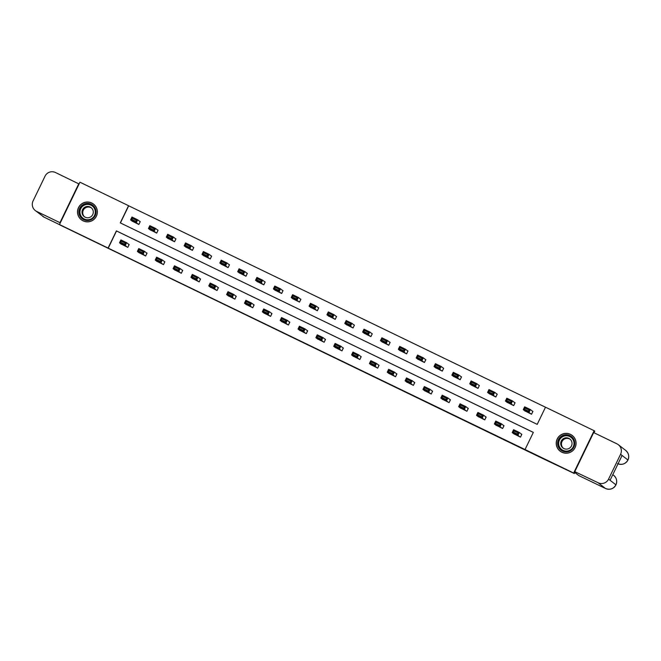 <?xml version="1.0" encoding="UTF-8"?>
<svg xmlns="http://www.w3.org/2000/svg" width="661" height="661" viewBox="0 0 661 661"><rect width="100%" height="100%" fill="white"/><g stroke="black" fill="none" stroke-linecap="round" stroke-linejoin="round"><path stroke-width="0.99" d="M335.92 358.452L349.752 365.136L335.92 358.452M92.97 203.795A9.915 9.915 127.9 0 1 93.788 204.332M91.755 203.018A9.915 9.915 127.9 0 1 95.862 217.18A9.915 9.915 127.9 0 1 81.353 219.774A9.915 9.915 127.9 0 1 91.755 203.018M572.509 435.682A9.915 9.915 -52.1 0 0 571.691 435.145M570.484 434.368A9.915 9.915 127.9 0 1 574.583 448.53A9.915 9.915 127.9 0 1 560.074 451.124A9.915 9.915 127.9 0 1 570.484 434.368M284.635 333.623L299.16 340.688L284.635 333.623M575.161 471.739L574.293 473.524L541.07 457.734L60.093 225.037L59.465 224.55L79.94 182.205L128.565 205.703L120.269 222.873L537.211 424.362L545.507 407.193L594.132 430.699L573.665 473.036L525.041 449.538L533.336 432.377L116.394 230.879L108.098 248.049L59.465 224.55M574.293 473.524L573.665 473.036M533.32 432.401L116.518 230.978L108.222 248.148L525.041 449.538M318.585 350.074L334.086 357.568L318.643 349.966M315.52 348.603L300.681 341.291L315.578 348.487M559.619 450.653A9.915 9.915 -52.1 0 0 560.338 451.323M513.671 433.699L520.48 437.136L521.86 434.277L521.289 433.996M495.824 425.073L502.624 428.51L504.013 425.651L503.442 425.378M477.977 416.447L484.777 419.884L486.166 417.025L485.587 416.752M460.122 407.82L466.93 411.258L468.31 408.399L467.74 408.126M442.275 399.194L449.083 402.632L450.463 399.773L449.893 399.5M424.428 390.568L431.228 394.006L432.616 391.147L432.046 390.874M406.573 381.942L413.381 385.38L414.769 382.521L414.191 382.248M388.726 373.316L395.534 376.753L396.914 373.895L396.344 373.622M370.879 364.69L377.687 368.127L379.067 365.269L378.497 364.996M353.032 356.064L359.832 359.501L361.22 356.643L360.642 356.37M335.177 347.438L341.985 350.875L343.365 348.017L342.795 347.744M317.33 338.812L324.138 342.258L325.518 339.39L324.948 339.118M299.483 330.186L306.283 333.631L307.671 330.764L307.101 330.492M281.636 321.56L288.436 325.005L289.824 322.138L289.245 321.866M263.78 312.934L270.589 316.379L271.968 313.512L271.398 313.24M245.933 304.308L252.742 307.753L254.121 304.886L253.551 304.614M228.086 295.682L234.886 299.127L236.274 296.26L235.704 295.988M210.231 287.056L217.039 290.501L218.427 287.634L217.849 287.361M192.384 278.43L199.192 281.875L200.572 279.008L200.002 278.735M174.537 269.804L181.345 273.249L182.725 270.382L182.155 270.109M156.69 261.178L163.49 264.623L164.878 261.756L164.3 261.483M138.835 252.552L145.643 255.997L147.023 253.13L146.453 252.857M120.988 243.926L127.796 247.371L129.176 244.512L128.606 244.231M545.49 407.226L128.688 205.802L120.409 222.939M524.735 410.812L531.543 414.249L532.923 411.39L532.353 411.109M506.888 402.185L513.696 405.623L515.076 402.764L514.506 402.483M489.041 393.559L495.841 396.997L497.229 394.138L496.659 393.857M471.186 384.933L477.994 388.371L479.374 385.512L478.804 385.231M453.339 376.307L460.147 379.745L461.527 376.886L460.957 376.605M435.492 367.681L442.3 371.118L443.68 368.26L443.11 367.979M417.645 359.055L424.445 362.492L425.833 359.634L425.254 359.353M399.789 350.429L406.598 353.866L407.977 351.008L407.407 350.727M381.942 341.803L388.751 345.24L390.13 342.381L389.56 342.109M364.095 333.177L370.895 336.614L372.283 333.755L371.713 333.483M346.248 324.551L353.048 327.988L354.436 325.129L353.858 324.857M328.393 315.925L335.201 319.362L336.581 316.503L336.011 316.231M310.546 307.299L317.354 310.736L318.734 307.877L318.164 307.605M292.699 298.673L299.499 302.11L300.887 299.251L300.317 298.979M274.844 290.047L281.652 293.484L283.04 290.625L282.462 290.353M256.997 281.421L263.805 284.858L265.185 281.999L264.615 281.726M239.15 272.795L245.958 276.232L247.338 273.373L246.768 273.1M221.303 264.169L228.103 267.606L229.491 264.747L228.913 264.474M203.448 255.543L210.256 258.98L211.636 256.121L211.066 255.848M185.601 246.917L192.409 250.362L193.789 247.495L193.219 247.222M167.754 238.29L174.554 241.736L175.942 238.869L175.372 238.596M149.907 229.664L156.707 233.11L158.095 230.243L157.516 229.97M132.051 221.038L138.86 224.484L140.239 221.617L139.669 221.344M594.132 430.699L594.76 431.187L593.999 432.757M81.617 219.973A9.915 9.915 127.9 0 1 80.89 219.312M331.715 356.419L326.146 353.627L331.715 356.419M308.96 345.406L314.975 348.306L308.96 345.406M532.865 411.514L530.378 409.572L528.998 412.439L530.973 413.976M531.394 414.174L532.146 413.001M525.247 411.208L523.272 409.671L524.66 406.812L530.378 409.572L529.073 409.994L525.074 408.06L524.52 409.2L528.519 411.142L529.073 409.994M528.519 411.142L528.998 412.439L523.272 409.671L524.52 409.2M525.074 408.06L524.66 406.812M514.184 434.095L512.209 432.558L513.597 429.7L519.315 432.468L517.935 435.326L512.209 432.558L513.448 432.096L517.456 434.029L518.009 432.881L514.002 430.947L513.448 432.096M521.141 435.773L521.661 434.294L519.315 432.468L518.009 432.881M519.91 436.863L517.935 435.326L517.456 434.029M513.597 429.7L514.002 430.947M565.56 434.756A8.576 8.576 127.9 0 1 574.74 442.68A8.576 8.576 127.9 0 1 566.816 451.868A8.576 8.576 127.9 0 1 557.628 443.944A8.576 8.576 127.9 0 1 565.56 434.756M566.783 451.248A7.949 7.94 -52.1 0 0 571.079 437.053A7.949 7.94 -52.1 0 0 558.595 441.019A7.949 7.94 -52.1 0 0 566.783 451.248M563.279 448.199A5.66 5.652 127.9 0 1 566.692 438.383A5.66 5.652 127.9 0 1 570.203 439.292M566.791 449.108A5.66 5.652 -52.1 0 0 569.856 439.003A5.66 5.652 -52.1 0 0 560.966 441.829A5.66 5.652 -52.1 0 0 566.791 449.108M565.461 433.492A9.849 9.849 -52.1 0 0 560.131 451.091A9.849 9.849 -52.1 0 0 575.615 446.167A9.849 9.849 -52.1 0 0 565.461 433.492M560.982 451.744A9.849 9.849 -52.1 0 0 560.999 451.76L560.131 451.091M573.104 436.21A9.849 9.849 -52.1 0 0 573.079 436.194L572.236 435.541M86.831 203.406A8.576 8.576 127.9 0 1 96.019 211.33A8.576 8.576 127.9 0 1 88.087 220.518A8.576 8.576 127.9 0 1 78.907 212.594A8.576 8.576 127.9 0 1 86.831 203.406M88.053 219.898A7.949 7.94 -52.1 0 0 92.35 205.703A7.949 7.94 -52.1 0 0 79.874 209.669A7.949 7.94 -52.1 0 0 88.053 219.898M84.55 216.849A5.66 5.652 127.9 0 1 87.963 207.033A5.66 5.652 127.9 0 1 91.482 207.951M88.07 217.758A5.66 5.652 -52.1 0 0 91.127 207.653A5.66 5.652 -52.1 0 0 82.245 210.479A5.66 5.652 -52.1 0 0 88.07 217.758M86.74 202.142A9.849 9.849 -52.1 0 0 81.41 219.741A9.849 9.849 -52.1 0 0 96.886 214.817A9.849 9.849 -52.1 0 0 86.74 202.142M82.253 220.394A9.849 9.849 -52.1 0 0 82.27 220.41L81.41 219.741M94.374 204.86A9.849 9.849 -52.1 0 0 94.358 204.844L93.507 204.191M572.195 435.508A9.915 9.915 127.9 0 1 572.682 435.822M572.566 435.723A9.915 9.915 -52.1 0 0 571.889 435.277M574.797 472.475L578.788 475.573L605.501 488.487L598.131 482.753L575.12 471.814M598.131 482.753A7.816 7.816 -52.1 0 0 608.574 479.109L610.078 480.283L622.084 455.446L620.58 454.281L608.574 479.109M620.58 454.281A7.816 7.816 -52.1 0 0 616.944 443.837L593.661 432.591L574.847 471.5M559.801 450.81A9.915 9.915 -52.1 0 0 560.396 451.356M560.52 451.446A9.915 9.915 127.9 0 1 560.098 451.058M618.035 463.815A7.816 7.816 -52.1 0 0 627.95 460.015L627.95 460.015A7.816 7.816 -52.1 0 0 625.711 450.447L618.341 444.713M578.788 475.573L605.501 488.487A7.816 7.816 -52.1 0 0 615.945 484.852L610.078 480.283M81.79 220.096A9.915 9.915 127.9 0 1 81.369 219.708M81.072 219.469A9.915 9.915 -52.1 0 0 81.667 220.006M35.289 210.553A7.816 7.816 -52.1 0 0 36.685 211.421L44.056 217.163L35.289 210.553A7.816 7.816 -52.1 0 1 33.05 200.985L45.055 176.148A7.816 7.816 -52.1 0 1 55.491 172.513L79.072 183.998M36.685 211.421L59.969 222.674L78.775 183.766M93.837 204.373A9.915 9.915 -52.1 0 0 93.16 203.927M93.474 204.158A9.915 9.915 127.9 0 1 93.953 204.472M515.018 402.888L512.531 400.946L511.151 403.813L513.118 405.35M513.539 405.548L514.299 404.375M507.4 402.582L505.425 401.045L506.813 398.186L512.531 400.946L511.226 401.367L507.218 399.434L506.665 400.574L510.672 402.516L511.226 401.367M510.672 402.516L511.151 403.813L505.425 401.045L506.665 400.574M507.218 399.434L506.813 398.186M497.171 394.262L494.684 392.32L493.296 395.187L495.271 396.724M495.692 396.922L496.452 395.749M489.553 393.956L487.578 392.419L488.958 389.56L494.684 392.32L493.379 392.741L489.371 390.808L488.818 391.948L492.825 393.89L493.379 392.741M492.825 393.89L493.296 395.187L487.578 392.419L488.818 391.948M489.371 390.808L488.958 389.56M496.337 425.469L494.362 423.932L495.742 421.074L501.468 423.841L500.08 426.7L494.362 423.932L495.601 423.47L499.609 425.403L500.162 424.255L496.155 422.321L495.601 423.47M503.285 427.146L503.814 425.667L501.468 423.841L500.162 424.255M502.054 428.237L500.08 426.7L499.609 425.403M495.742 421.074L496.155 422.321M478.49 416.843L476.515 415.306L477.895 412.447L483.621 415.215L482.233 418.074L476.515 415.306L477.754 414.844L481.762 416.777L482.315 415.629L478.308 413.695L477.754 414.844M485.438 418.52L485.967 417.041L483.621 415.215L482.315 415.629M484.207 419.611L482.233 418.074L481.762 416.777M477.895 412.447L478.308 413.695M479.316 385.636L476.829 383.702L475.449 386.561L477.424 388.098M477.845 388.296L478.597 387.123M471.698 385.33L469.731 383.793L471.111 380.934L476.829 383.702L475.523 384.115L471.524 382.182L470.971 383.322L474.97 385.264L475.523 384.115M474.97 385.264L475.449 386.561L469.731 383.793L470.971 383.322M471.524 382.182L471.111 380.934M461.469 377.01L458.982 375.076L457.602 377.935L459.577 379.472M459.998 379.67L460.75 378.497M453.851 376.704L451.876 375.167L453.264 372.308L458.982 375.076L457.676 375.489L453.669 373.556L453.124 374.696L457.123 376.638L457.676 375.489M457.123 376.638L457.602 377.935L451.876 375.167L453.124 374.696M453.669 373.556L453.264 372.308M443.622 368.384L441.135 366.45L439.755 369.309L441.722 370.846M442.143 371.044L442.903 369.871M436.004 368.078L434.029 366.541L435.417 363.682L441.135 366.45L439.829 366.863L435.822 364.93L435.268 366.07L439.276 368.012L439.829 366.863M439.276 368.012L439.755 369.309L434.029 366.541L435.268 366.07M435.822 364.93L435.417 363.682M460.634 408.217L458.66 406.68L460.048 403.821L465.765 406.589L464.386 409.448L458.66 406.68L459.907 406.218L463.906 408.151L464.46 407.002L460.461 405.069L459.907 406.218M467.591 409.894L468.12 408.415L465.765 406.589L464.46 407.002M466.36 410.985L464.386 409.448L463.906 408.151M460.048 403.821L460.461 405.069M442.787 399.591L440.813 398.054L442.201 395.195L447.918 397.963L446.539 400.822L440.813 398.054L442.052 397.591L446.059 399.525L446.613 398.376L442.606 396.443L442.052 397.591M449.744 401.268L450.265 399.789L447.918 397.963L446.613 398.376M448.505 402.359L446.539 400.822L446.059 399.525M442.201 395.195L442.606 396.443M424.94 390.965L422.966 389.428L424.345 386.569L430.071 389.337L428.683 392.196L422.966 389.428L424.205 388.965L428.212 390.899L428.766 389.75L424.759 387.817L424.205 388.965M431.889 392.642L432.418 391.163L430.071 389.337L428.766 389.75M430.658 393.733L428.683 392.196L428.212 390.899M424.345 386.569L424.759 387.817M425.775 359.758L423.288 357.824L421.9 360.683L423.875 362.22M424.296 362.418L425.048 361.245M418.157 359.452L416.182 357.915L417.562 355.056L423.288 357.824L421.982 358.237L417.975 356.304L417.422 357.452L421.429 359.386L421.982 358.237M421.429 359.386L421.9 360.683L416.182 357.915L417.422 357.452M417.975 356.304L417.562 355.056M407.085 382.339L405.119 380.802L406.498 377.943L412.216 380.711L410.836 383.57L405.119 380.802L406.358 380.339L410.357 382.273L410.911 381.124L406.912 379.191L406.358 380.339M414.042 384.016L414.571 382.537L412.216 380.711L410.911 381.124M412.811 385.107L410.836 383.57L410.357 382.273M406.498 377.943L406.912 379.191M407.92 351.131L405.433 349.198L404.053 352.057L406.028 353.594M406.449 353.792L407.201 352.619M400.302 350.826L398.335 349.289L399.715 346.43L405.433 349.198L404.127 349.611L400.128 347.678L399.575 348.826L403.574 350.76L404.127 349.611M403.574 350.76L404.053 352.057L398.335 349.289L399.575 348.826M400.128 347.678L399.715 346.43M389.238 373.713L387.263 372.176L388.651 369.317L394.369 372.085L392.989 374.944L387.263 372.176L388.511 371.713L392.51 373.647L393.064 372.498L389.056 370.565L388.511 371.713M396.195 375.39L396.716 373.911L394.369 372.085L393.064 372.498M394.964 376.481L392.989 374.944L392.51 373.647M388.651 369.317L389.056 370.565M390.073 342.505L387.586 340.572L386.206 343.431L388.181 344.968M388.594 345.166L389.354 343.993M382.455 342.2L380.48 340.663L381.868 337.804L387.586 340.572L386.28 340.985L382.273 339.052L381.719 340.2L385.727 342.134L386.28 340.985M385.727 342.134L386.206 343.431L380.48 340.663L381.719 340.2M382.273 339.052L381.868 337.804M371.391 365.087L369.416 363.558L370.804 360.691L376.522 363.459L375.142 366.318L369.416 363.558L370.656 363.087L374.663 365.021L375.217 363.872L371.209 361.939L370.656 363.087M378.34 366.764L378.869 365.285L376.522 363.459L375.217 363.872M377.109 367.855L375.142 366.318L374.663 365.021M370.804 360.691L371.209 361.939M372.226 333.879L369.739 331.946L368.351 334.805L370.325 336.342M370.747 336.54L371.507 335.367M364.608 333.574L362.633 332.037L364.013 329.178L369.739 331.946L368.433 332.359L364.426 330.426L363.872 331.574L367.88 333.508L368.433 332.359M367.88 333.508L368.351 334.805L362.633 332.037L363.872 331.574M364.426 330.426L364.013 329.178M353.544 356.461L351.569 354.932L352.949 352.065L358.675 354.833L357.287 357.692L351.569 354.932L352.809 354.461L356.816 356.395L357.37 355.246L353.362 353.313L352.809 354.461M360.493 358.138L361.022 356.659L358.675 354.833L357.37 355.246M359.262 359.229L357.287 357.692L356.816 356.395M352.949 352.065L353.362 353.313M354.37 325.253L351.892 323.32L350.504 326.179L352.478 327.716M352.9 327.914L353.652 326.741M346.761 324.948L344.786 323.411L346.166 320.552L351.892 323.32L350.586 323.733L346.579 321.8L346.025 322.948L350.033 324.882L350.586 323.733M350.033 324.882L350.504 326.179L344.786 323.411L346.025 322.948M346.579 321.8L346.166 320.552M335.689 347.835L333.722 346.306L335.102 343.439L340.82 346.207L339.44 349.066L333.722 346.306L334.962 345.835L338.961 347.769L339.514 346.628L335.515 344.687L334.962 345.835M342.646 349.512L343.175 348.033L340.82 346.207L339.514 346.628M341.415 350.603L339.44 349.066L338.961 347.769M335.102 343.439L335.515 344.687M336.523 316.627L334.036 314.694L332.657 317.553L334.631 319.089M335.053 319.288L335.805 318.115M328.905 316.322L326.931 314.785L328.319 311.926L334.036 314.694L332.731 315.107L328.732 313.174L328.178 314.322L332.177 316.255L332.731 315.107M332.177 316.255L332.657 317.553L326.931 314.785L328.178 314.322M328.732 313.174L328.319 311.926M317.842 339.209L315.867 337.68L317.255 334.813L322.973 337.581L321.593 340.44L315.867 337.68L317.106 337.209L321.114 339.143L321.667 338.002L317.66 336.061L317.106 337.209M324.799 340.886L325.319 339.407L322.973 337.581L321.667 338.002M323.568 341.977L321.593 340.44L321.114 339.143M317.255 334.813L317.66 336.061M318.676 308.001L316.189 306.068L314.81 308.927L316.776 310.463M317.197 310.67L317.958 309.488M311.058 307.695L309.084 306.159L310.472 303.3L316.189 306.068L314.884 306.481L310.877 304.547L310.323 305.696L314.33 307.629L314.884 306.481M314.33 307.629L314.81 308.927L309.084 306.159L310.323 305.696M310.877 304.547L310.472 303.3M299.995 330.583L298.02 329.054L299.4 326.187L305.126 328.955L303.738 331.814L298.02 329.054L299.259 328.583L303.267 330.517L303.82 329.376L299.813 327.435L299.259 328.583M306.944 332.26L307.472 330.781L305.126 328.955L303.82 329.376M305.713 333.351L303.738 331.814L303.267 330.517M299.4 326.187L299.813 327.435M300.829 299.375L298.342 297.442L296.954 300.301L298.929 301.837M299.35 302.044L300.111 300.862M293.211 299.069L291.237 297.533L292.616 294.674L298.342 297.442L297.037 297.855L293.03 295.921L292.476 297.07L296.483 299.003L297.037 297.855M296.483 299.003L296.954 300.301L291.237 297.533L292.476 297.07M293.03 295.921L292.616 294.674M282.148 321.957L280.173 320.428L281.553 317.561L287.279 320.329L285.891 323.188L280.173 320.428L281.412 319.957L285.42 321.89L285.973 320.75L281.966 318.809L281.412 319.957M289.097 323.634L289.625 322.155L287.279 320.329L285.973 320.75M287.865 324.725L285.891 323.188L285.42 321.89M281.553 317.561L281.966 318.809M282.974 290.749L280.487 288.816L279.107 291.675L281.082 293.211M281.503 293.418L282.255 292.236M275.356 290.443L273.39 288.907L274.769 286.048L280.487 288.816L279.182 289.229L275.183 287.295L274.629 288.444L278.628 290.377L279.182 289.229M278.628 290.377L279.107 291.675L273.39 288.907L274.629 288.444M275.183 287.295L274.769 286.048M264.293 313.339L262.326 311.802L263.706 308.935L269.424 311.703L268.044 314.562L262.326 311.802L263.565 311.331L267.565 313.264L268.118 312.124L264.119 310.183L263.565 311.331M271.25 315.008L271.778 313.529L269.424 311.703L268.118 312.124M270.019 316.098L268.044 314.562L267.565 313.264M263.706 308.935L264.119 310.183M265.127 282.123L262.64 280.19L261.26 283.048L263.235 284.585M263.656 284.792L264.408 283.61M257.509 281.817L255.534 280.281L256.922 277.422L262.64 280.19L261.335 280.603L257.327 278.669L256.782 279.818L260.781 281.751L261.335 280.603M260.781 281.751L261.26 283.048L255.534 280.281L256.782 279.818M257.327 278.669L256.922 277.422M246.446 304.713L244.471 303.176L245.859 300.309L251.577 303.077L250.197 305.936L244.471 303.176L245.71 302.705L249.718 304.638L250.271 303.498L246.264 301.556L245.71 302.705M253.403 306.382L253.923 304.903L251.577 303.077L250.271 303.498M252.163 307.472L250.197 305.936L249.718 304.638M245.859 300.309L246.264 301.556M247.28 273.497L244.793 271.564L243.413 274.422L245.38 275.959M245.801 276.166L246.561 274.984M239.662 273.191L237.687 271.663L239.075 268.796L244.793 271.564L243.488 271.977L239.48 270.043L238.927 271.192L242.934 273.125L243.488 271.977M242.934 273.125L243.413 274.422L237.687 271.663L238.927 271.192M239.48 270.043L239.075 268.796M228.599 296.087L226.624 294.55L228.004 291.683L233.73 294.451L232.341 297.31L226.624 294.55L227.863 294.079L231.871 296.012L232.424 294.872L228.417 292.93L227.863 294.079M235.547 297.756L236.076 296.277L233.73 294.451L232.424 294.872M234.316 298.846L232.341 297.31L231.871 296.012M228.004 291.683L228.417 292.93M229.433 264.871L226.946 262.938L225.558 265.796L227.533 267.333M227.954 267.54L228.706 266.358M221.815 264.565L219.84 263.037L221.22 260.17L226.946 262.938L225.641 263.351L221.633 261.417L221.08 262.566L225.087 264.499L225.641 263.351M225.087 264.499L225.558 265.796L219.84 263.037L221.08 262.566M221.633 261.417L221.22 260.17M210.743 287.461L208.777 285.924L210.157 283.057L215.874 285.825L214.495 288.683L208.777 285.924L210.016 285.453L214.015 287.386L214.569 286.246L210.57 284.304L210.016 285.453M217.7 289.13L218.229 287.651L215.874 285.825L214.569 286.246M216.469 290.22L214.495 288.683L214.015 287.386M210.157 283.057L210.57 284.304M211.578 256.245L209.091 254.311L207.711 257.17L209.686 258.707M210.107 258.914L210.859 257.732M203.96 255.939L201.993 254.411L203.373 251.544L209.091 254.311L207.785 254.733L203.786 252.791L203.233 253.94L207.232 255.873L207.785 254.733M207.232 255.873L207.711 257.17L201.993 254.411L203.233 253.94M203.786 252.791L203.373 251.544M192.896 278.835L190.922 277.298L192.31 274.431L198.027 277.199L196.648 280.057L190.922 277.298L192.169 276.827L196.168 278.76L196.722 277.62L192.723 275.678L192.169 276.827M199.853 280.504L200.374 279.025L198.027 277.199L196.722 277.62M198.622 281.594L196.648 280.057L196.168 278.76M192.31 274.431L192.723 275.678M193.731 247.619L191.244 245.685L189.864 248.544L191.839 250.081M192.252 250.288L193.012 249.106M186.113 247.313L184.138 245.785L185.526 242.918L191.244 245.685L189.938 246.107L185.931 244.165L185.377 245.314L189.385 247.247L189.938 246.107M189.385 247.247L189.864 248.544L184.138 245.785L185.377 245.314M185.931 244.165L185.526 242.918M175.049 270.209L173.075 268.672L174.463 265.813L180.18 268.573L178.8 271.431L173.075 268.672L174.314 268.201L178.321 270.134L178.875 268.994L174.868 267.061L174.314 268.201M181.998 271.878L182.527 270.399L180.18 268.573L178.875 268.994M180.767 272.968L178.8 271.431L178.321 270.134M174.463 265.813L174.868 267.061M175.884 238.993L173.397 237.059L172.009 239.918L173.983 241.455M174.405 241.662L175.165 240.48M168.266 238.687L166.291 237.159L167.671 234.291L173.397 237.059L172.091 237.481L168.084 235.539L167.53 236.688L171.538 238.621L172.091 237.481M171.538 238.621L172.009 239.918L166.291 237.159L167.53 236.688M168.084 235.539L167.671 234.291M157.202 261.582L155.228 260.046L156.607 257.187L162.333 259.947L160.945 262.805L155.228 260.046L156.467 259.575L160.474 261.508L161.028 260.368L157.021 258.434L156.467 259.575M164.151 263.26L164.68 261.773L162.333 259.947L161.028 260.368M162.92 264.342L160.945 262.805L160.474 261.508M156.607 257.187L157.021 258.434M158.029 230.367L155.55 228.433L154.162 231.292L156.136 232.829M156.558 233.036L157.31 231.854M150.419 230.061L148.444 228.532L149.824 225.665L155.55 228.433L154.244 228.855L150.237 226.913L149.683 228.062L153.691 229.995L154.244 228.855M153.691 229.995L154.162 231.292L148.444 228.532L149.683 228.062M150.237 226.913L149.824 225.665M139.347 252.956L137.381 251.42L138.76 248.561L144.478 251.32L143.098 254.179L137.381 251.42L138.62 250.949L142.619 252.882L143.173 251.742L139.174 249.808L138.62 250.949M146.304 254.634L146.833 253.146L144.478 251.32L143.173 251.742M145.073 255.716L143.098 254.179L142.619 252.882M138.76 248.561L139.174 249.808M140.182 221.741L137.695 219.807L136.315 222.666L138.289 224.203M138.711 224.41L139.463 223.228M132.564 221.443L130.589 219.906L131.977 217.039L137.695 219.807L136.389 220.229L132.39 218.287L131.836 219.435L135.836 221.369L136.389 220.229M135.836 221.369L136.315 222.666L130.589 219.906L131.836 219.435M132.39 218.287L131.977 217.039M121.5 244.33L119.525 242.794L120.913 239.935L126.631 242.694L125.251 245.553L119.525 242.794L120.765 242.323L124.772 244.256L125.326 243.116L121.318 241.182L120.765 242.323M128.457 246.008L128.978 244.52L126.631 242.694L125.326 243.116M127.226 247.09L125.251 245.553L124.772 244.256M120.913 239.935L121.318 241.182M561.387 449.645A7.949 7.94 127.9 0 1 565.75 435.5A7.949 7.94 127.9 0 1 571.145 437.103M566.907 451.099A7.684 7.684 -52.1 0 0 574.004 442.87A7.684 7.684 -52.1 0 0 565.775 435.773A7.684 7.684 -52.1 0 0 558.677 444.002A7.684 7.684 -52.1 0 0 566.907 451.099M82.658 218.295A7.949 7.94 127.9 0 1 87.021 204.15A7.949 7.94 127.9 0 1 92.416 205.753M88.177 219.749A7.684 7.684 -52.1 0 0 95.275 211.52A7.684 7.684 -52.1 0 0 87.054 204.423A7.684 7.684 -52.1 0 0 79.956 212.652A7.684 7.684 -52.1 0 0 88.177 219.749M605.501 488.487C609.979 490.132 613.458 488.925 615.945 484.852A7.816 7.816 -52.1 0 0 613.681 475.333L612.797 474.648M622.084 455.446L627.95 460.015C629.446 456.305 628.702 453.107 625.711 450.447M42.651 216.287A7.816 7.816 -52.1 0 0 44.056 217.155L59.672 224.707L44.056 217.163M617.539 463.592C621.984 465.237 625.455 464.047 627.95 460.015M615.945 484.852C617.407 481.15 616.655 477.977 613.681 475.333"/></g></svg>
